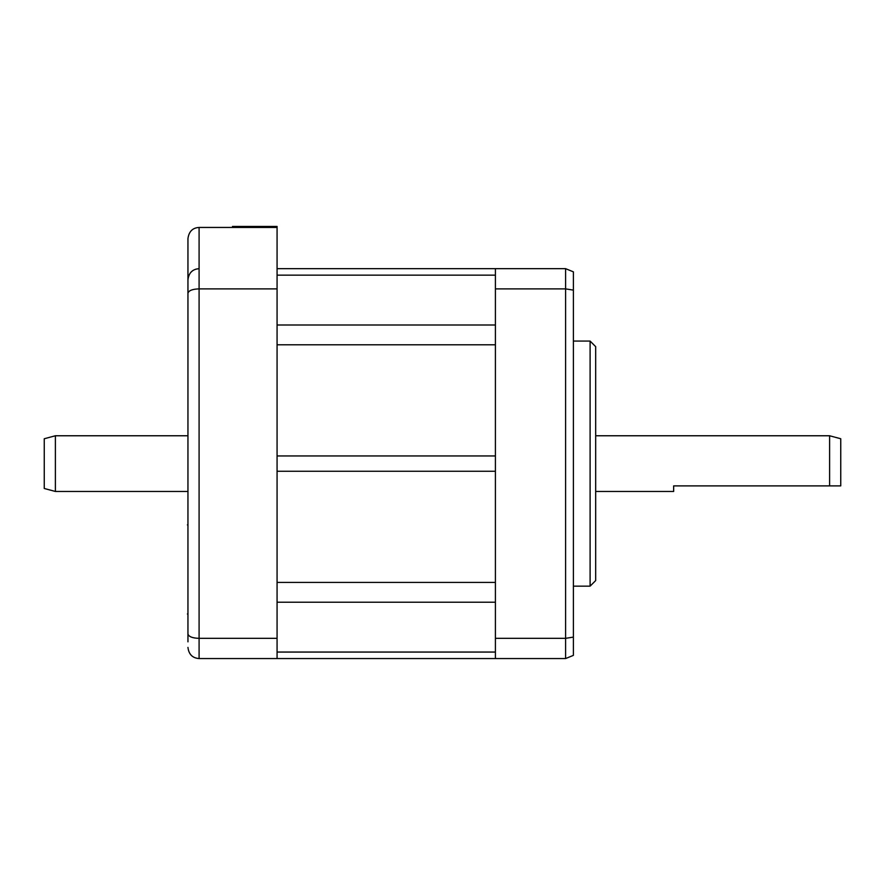 <?xml version="1.0" encoding="UTF-8"?>
<svg xmlns="http://www.w3.org/2000/svg" width="885" height="885" viewBox="0 0 885 885"><rect width="100%" height="100%" fill="white"/><g stroke="black" fill="none" stroke-linecap="round" stroke-linejoin="round"><path stroke-width="1.33" d="M277.071 344.796L277.071 455.952L495.412 455.952L495.412 344.796L277.071 344.796M277.071 471.262L277.071 582.418L495.412 582.418L495.412 471.262L277.071 471.262M565.592 658.562L573.392 655.376L573.392 637.111L565.592 638.328L495.412 638.328L495.412 288.886L565.592 288.886L573.392 290.114L573.392 271.85L565.592 268.664L565.592 658.562L277.071 658.562L277.071 226.438L232.512 226.438L232.512 227.445M495.412 288.886L495.412 268.664L277.071 268.664M495.412 658.562L495.412 638.328M573.392 290.114L573.392 637.111M590.107 341.068L595.671 346.643L595.671 580.582L590.107 586.147L590.107 341.068L573.392 341.068M590.107 586.147L573.392 586.147M565.592 268.664L495.412 268.664M55.39 435.763L55.39 491.463L44.25 488.476L44.25 438.75L55.39 435.763L187.952 435.763M673.651 485.887L840.75 485.887L673.651 485.887L673.651 491.463L595.671 491.463M840.75 485.887L840.75 438.75L829.61 435.763L829.61 485.887M187.952 641.846L187.952 238.585C188.903 231.527 192.609 227.81 199.092 227.445L277.071 227.445M187.952 352.208L187.952 424.623M187.952 502.603L187.952 625.142M277.071 658.562L199.092 658.562L199.092 268.664C192.499 269.151 188.782 272.868 187.952 279.804L187.952 318.788M199.092 268.664L195.839 269.151L199.092 268.664L199.092 227.445M192.775 270.633L191.16 271.983L192.775 270.633M190.264 273.011L188.56 276.175L190.264 273.011M277.071 288.886L199.092 288.886C192.499 289.063 188.782 290.501 187.952 293.201M187.952 634.014C188.782 636.713 192.499 638.151 199.092 638.328L277.071 638.328M199.092 658.562C192.499 658.064 188.782 654.358 187.952 647.422C188.782 654.358 192.499 658.064 199.092 658.562M495.412 652.057L277.071 652.057M495.412 602.22L277.071 602.22M495.412 324.994L277.071 324.994M495.412 275.158L277.071 275.158M187.952 614.002L187.399 614.002M187.952 524.882L187.399 524.882M55.39 491.463L187.952 491.463M595.671 435.763L829.61 435.763"/></g></svg>
